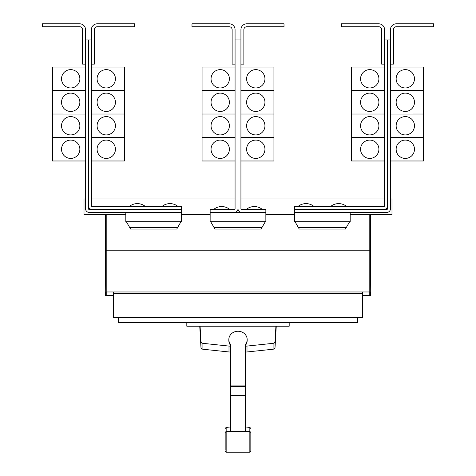<?xml version="1.0" encoding="UTF-8"?>
<svg xmlns="http://www.w3.org/2000/svg" width="476" height="476" viewBox="0 0 476 476"><rect width="100%" height="100%" fill="white"/><g stroke="black" fill="none" stroke-linecap="round" stroke-linejoin="round"><path stroke-width="0.71" d="M225.166 446.012L225.166 447.101M250.834 447.101L250.834 446.012M250.834 433.344L250.834 451.105L250.834 432.47L249.84 431.375L249.84 427.371L250.834 428.465M225.166 450.231L225.166 432.47L225.166 450.231M245.33 345.469A9.169 8.306 180 0 0 247.169 340.483L247.169 339.555A9.169 8.306 180 0 0 238 331.248A9.169 8.306 180 0 0 228.831 339.555A9.169 8.306 180 0 0 230.67 344.541L230.67 431.012M245.33 431.012L245.33 344.541A9.169 8.306 180 0 0 247.169 339.555M228.831 339.555L228.831 340.483A9.169 8.306 180 0 0 230.67 345.469M199.741 326.215L200.961 347.349A2.201 1.993 0 0 0 202.907 349.223L228.998 351.966A9.312 8.443 0 0 0 230.069 352.02L230.67 352.02M230.67 346.129L230.069 346.129A9.312 8.443 180 0 1 228.998 346.076L202.907 343.333A2.201 1.993 180 0 1 200.961 341.459L200.081 326.215M245.33 352.02L245.931 352.02A9.312 8.443 0 0 0 247.002 351.966L273.093 349.223A2.201 1.993 0 0 0 275.039 347.349L276.258 326.215M275.919 326.215L275.039 341.459A2.201 1.993 180 0 1 273.093 343.333L247.002 346.076A9.312 8.443 180 0 1 245.931 346.129L245.33 346.129M289.188 322.55L289.188 326.215L186.812 326.215L186.812 322.55M384.59 29.667L384.59 39.93L387.523 39.93L387.523 205.805A3.665 3.665 0 0 1 383.852 209.476L294.465 209.476L294.465 206.542L383.852 206.542A0.732 0.732 0 0 0 384.59 205.805L384.59 29.667A5.867 5.867 0 0 0 378.723 23.8L341.506 23.8L341.506 26.733L378.723 26.733A2.933 2.933 0 0 1 381.657 29.667L381.657 64.129L384.59 64.129M360.57 149.25A9.169 9.169 0 0 1 369.739 140.087A9.169 9.169 0 0 1 378.908 149.25A9.169 9.169 0 0 1 369.739 158.419A9.169 9.169 0 0 1 360.57 149.25M384.59 114.032L351.591 114.032L351.591 160.983L384.59 160.983M360.57 125.765A9.169 9.169 0 0 1 369.739 116.602A9.169 9.169 0 0 1 378.908 125.765A9.169 9.169 0 0 1 369.739 134.934A9.169 9.169 0 0 1 360.57 125.765M360.57 102.281A9.169 9.169 0 0 1 369.739 93.117A9.169 9.169 0 0 1 378.908 102.281A9.169 9.169 0 0 1 369.739 111.449A9.169 9.169 0 0 1 360.57 102.281M384.59 90.547L351.591 90.547L351.591 114.014L384.59 114.014M360.57 78.796A9.169 9.169 0 0 1 369.739 69.633A9.169 9.169 0 0 1 378.908 78.796A9.169 9.169 0 0 1 369.739 87.965A9.169 9.169 0 0 1 360.57 78.796M384.59 67.062L351.591 67.062L351.591 90.529L384.59 90.529M314.083 206.542A12.56 12.56 0 0 0 297.946 206.542M346.712 206.542A12.56 12.56 0 0 0 330.582 206.542M91.41 29.667L91.41 39.93L88.476 39.93L88.476 205.805A3.665 3.665 0 0 0 92.148 209.476L181.535 209.476L181.535 206.542L92.148 206.542A0.732 0.732 0 0 1 91.41 205.805L91.41 29.667A5.867 5.867 0 0 1 97.277 23.8L134.494 23.8L134.494 26.733L97.277 26.733A2.933 2.933 0 0 0 94.343 29.667L94.343 64.129L91.41 64.129M115.43 149.25A9.169 9.169 0 0 1 106.261 158.419A9.169 9.169 0 0 1 97.092 149.25A9.169 9.169 0 0 1 106.261 140.087A9.169 9.169 0 0 1 115.43 149.25M91.41 160.983L124.409 160.983L124.409 114.032L91.41 114.032M115.43 125.765A9.169 9.169 0 0 1 106.261 134.934A9.169 9.169 0 0 1 97.092 125.765A9.169 9.169 0 0 1 106.261 116.602A9.169 9.169 0 0 1 115.43 125.765M115.43 102.281A9.169 9.169 0 0 1 106.261 111.449A9.169 9.169 0 0 1 97.092 102.281A9.169 9.169 0 0 1 106.261 93.117A9.169 9.169 0 0 1 115.43 102.281M91.41 114.014L124.409 114.014L124.409 90.547L91.41 90.547M115.43 78.796A9.169 9.169 0 0 1 106.261 87.965A9.169 9.169 0 0 1 97.092 78.796A9.169 9.169 0 0 1 106.261 69.633A9.169 9.169 0 0 1 115.43 78.796M91.41 90.529L124.409 90.529L124.409 67.062L91.41 67.062M145.418 206.542A12.56 12.56 0 0 0 129.288 206.542M178.054 206.542A12.56 12.56 0 0 0 161.917 206.542M387.523 39.93L390.457 39.93L390.457 29.667A5.867 5.867 0 0 1 396.324 23.8L433.535 23.8L433.535 26.733L396.324 26.733A2.933 2.933 0 0 0 393.39 29.667L393.39 64.129L390.457 64.129L390.457 67.062L423.456 67.062L423.456 90.529L390.457 90.547L423.456 90.547L423.456 114.014L390.457 114.032L423.456 114.032L423.456 137.499L390.457 137.499L423.456 137.516L423.456 160.983L390.457 160.983L390.457 198.986L391.992 198.986L391.992 214.605L350.193 214.605M414.471 149.25A9.169 9.169 0 0 1 405.302 158.419A9.169 9.169 0 0 1 396.139 149.25A9.169 9.169 0 0 1 405.302 140.087A9.169 9.169 0 0 1 414.471 149.25M414.471 125.765A9.169 9.169 0 0 1 405.302 134.934A9.169 9.169 0 0 1 396.139 125.765A9.169 9.169 0 0 1 405.302 116.602A9.169 9.169 0 0 1 414.471 125.765M414.471 102.281A9.169 9.169 0 0 1 405.302 111.449A9.169 9.169 0 0 1 396.139 102.281A9.169 9.169 0 0 1 405.302 93.117A9.169 9.169 0 0 1 414.471 102.281M414.471 78.796A9.169 9.169 0 0 1 405.302 87.965A9.169 9.169 0 0 1 396.139 78.796A9.169 9.169 0 0 1 405.302 69.633A9.169 9.169 0 0 1 414.471 78.796M351.591 137.516L384.59 137.516L351.591 137.499M235.067 29.667L235.067 39.93L238 39.93L238 208.738A3.665 3.665 0 0 1 234.335 212.409L210.154 212.409L210.154 209.476L234.335 209.476A0.732 0.732 0 0 0 235.067 208.738L235.067 29.667A5.867 5.867 0 0 0 229.2 23.8L191.983 23.8L191.983 26.733L229.2 26.733A2.933 2.933 0 0 1 232.133 29.667L232.133 64.129L235.067 64.129M211.052 149.25A9.169 9.169 0 0 1 220.215 140.087A9.169 9.169 0 0 1 229.384 149.25A9.169 9.169 0 0 1 220.215 158.419A9.169 9.169 0 0 1 211.052 149.25M235.067 114.032L202.068 114.032L202.068 160.983L235.067 160.983M211.052 125.765A9.169 9.169 0 0 1 220.215 116.602A9.169 9.169 0 0 1 229.384 125.765A9.169 9.169 0 0 1 220.215 134.934A9.169 9.169 0 0 1 211.052 125.765M211.052 102.281A9.169 9.169 0 0 1 220.215 93.117A9.169 9.169 0 0 1 229.384 102.281A9.169 9.169 0 0 1 220.215 111.449A9.169 9.169 0 0 1 211.052 102.281M235.067 90.547L202.068 90.547L202.068 114.014L235.067 114.014M211.052 78.796A9.169 9.169 0 0 1 220.215 69.633A9.169 9.169 0 0 1 229.384 78.796A9.169 9.169 0 0 1 220.215 87.965A9.169 9.169 0 0 1 211.052 78.796M235.067 67.062L202.068 67.062L202.068 90.529L235.067 90.529M238 208.738A3.665 3.665 0 0 0 241.665 212.409L265.846 212.409L265.846 209.476L241.665 209.476A0.732 0.732 0 0 1 240.933 208.738L240.933 29.667A5.867 5.867 0 0 1 246.8 23.8L284.017 23.8L284.017 26.733L246.8 26.733A2.933 2.933 0 0 0 243.867 29.667L243.867 64.129L240.933 64.129M264.948 149.25A9.169 9.169 0 0 1 255.785 158.419A9.169 9.169 0 0 1 246.616 149.25A9.169 9.169 0 0 1 255.785 140.087A9.169 9.169 0 0 1 264.948 149.25M240.933 160.983L273.932 160.983L273.932 114.032L240.933 114.032M264.948 125.765A9.169 9.169 0 0 1 255.785 134.934A9.169 9.169 0 0 1 246.616 125.765A9.169 9.169 0 0 1 255.785 116.602A9.169 9.169 0 0 1 264.948 125.765M264.948 102.281A9.169 9.169 0 0 1 255.785 111.449A9.169 9.169 0 0 1 246.616 102.281A9.169 9.169 0 0 1 255.785 93.117A9.169 9.169 0 0 1 264.948 102.281M240.933 114.014L273.932 114.014L273.932 90.547L240.933 90.547M264.948 78.796A9.169 9.169 0 0 1 255.785 87.965A9.169 9.169 0 0 1 246.616 78.796A9.169 9.169 0 0 1 255.785 69.633A9.169 9.169 0 0 1 264.948 78.796M240.933 90.529L273.932 90.529L273.932 67.062L240.933 67.062M91.41 137.516L124.409 137.516L91.41 137.499M88.476 39.93L85.543 39.93L85.543 29.667A5.867 5.867 0 0 0 79.676 23.8L42.465 23.8L42.465 26.733L79.676 26.733A2.933 2.933 0 0 1 82.61 29.667L82.61 64.129L85.543 64.129L85.543 67.062L52.544 67.062L52.544 90.529L85.543 90.547L52.544 90.547L52.544 114.014L85.543 114.032L52.544 114.032L52.544 160.983L85.543 160.983L85.543 198.986L84.008 198.986L84.008 214.605L125.807 214.605M61.529 149.25A9.169 9.169 0 0 1 70.698 140.087A9.169 9.169 0 0 1 79.861 149.25A9.169 9.169 0 0 1 70.698 158.419A9.169 9.169 0 0 1 61.529 149.25M61.529 125.765A9.169 9.169 0 0 1 70.698 116.602A9.169 9.169 0 0 1 79.861 125.765A9.169 9.169 0 0 1 70.698 134.934A9.169 9.169 0 0 1 61.529 125.765M61.529 102.281A9.169 9.169 0 0 1 70.698 93.117A9.169 9.169 0 0 1 79.861 102.281A9.169 9.169 0 0 1 70.698 111.449A9.169 9.169 0 0 1 61.529 102.281M61.529 78.796A9.169 9.169 0 0 1 70.698 69.633A9.169 9.169 0 0 1 79.861 78.796A9.169 9.169 0 0 1 70.698 87.965A9.169 9.169 0 0 1 61.529 78.796M357.53 317.492L357.53 322.55L118.47 322.55L118.47 317.492M202.068 137.516L235.067 137.516L202.068 137.499M229.747 209.476A12.56 12.56 0 0 0 213.617 209.476M240.933 137.516L273.932 137.516L240.933 137.499M262.383 209.476A12.56 12.56 0 0 0 246.253 209.476M52.544 137.516L85.543 137.516L52.544 137.499M126.36 221.721L130.597 229.051L176.745 229.051L180.975 221.721M210.69 221.721L214.926 229.051L261.074 229.051L265.31 221.721M295.025 221.721L299.255 229.051L345.403 229.051L349.64 221.721M390.457 29.667L390.457 208.738A3.665 3.665 0 0 1 386.786 212.409L294.483 212.409L294.483 209.476M383.852 209.476L386.786 209.476A0.732 0.732 0 0 0 387.523 208.738L387.523 205.805M240.933 29.667L240.933 39.93L238 39.93L238 198.986M92.148 209.476L89.214 209.476A0.732 0.732 0 0 1 88.476 208.738L88.476 205.805M85.543 29.667L85.543 208.738A3.665 3.665 0 0 0 89.214 212.409L181.517 212.409L181.517 209.476M378.723 26.733A2.933 2.933 0 0 1 381.657 29.667M97.277 26.733A2.933 2.933 0 0 0 94.343 29.667M113.413 295.638L105.345 295.638L105.345 291.972L113.413 291.972L113.413 317.492L362.587 317.492L362.587 293.436L113.413 293.436M362.587 293.436L362.587 291.972L370.655 291.972L370.655 295.638L362.587 295.638M113.413 291.972L362.587 291.972M210.154 212.409L210.136 221.721L265.864 221.721L265.846 212.409M234.335 212.409L241.665 212.409M125.807 212.409L125.807 221.721L181.535 221.721L181.517 212.409M294.483 212.409L294.465 221.721L350.193 221.721L350.193 212.409M396.324 26.733A2.933 2.933 0 0 0 393.39 29.667M79.676 26.733A2.933 2.933 0 0 1 82.61 29.667M106.237 291.972L106.237 295.638M369.763 291.972L369.763 295.638M370.655 250.192L370.346 214.605L370.655 250.192L370.292 291.972L370.655 250.192L105.345 250.192L105.708 291.972L105.345 250.192L105.654 214.605L105.345 250.192M235.067 198.986L95.004 198.986L95.004 206.542M95.004 212.409L95.004 214.605M95.004 198.986L91.41 198.986M384.59 198.986L380.996 198.986L380.996 206.542M380.996 212.409L380.996 214.605M380.996 198.986L240.933 198.986M181.535 214.605L210.136 214.605M265.864 214.605L294.465 214.605M246.8 26.733A2.933 2.933 0 0 0 243.867 29.667M229.2 26.733A2.933 2.933 0 0 1 232.133 29.667M225.166 428.465L226.16 427.371L226.16 452.2L225.166 451.105M226.16 452.2L249.84 452.2L249.84 431.375L226.16 431.375L225.166 432.47M230.67 385.072L245.33 385.072M230.67 386.566L245.33 386.566M230.67 395.086L245.33 395.086M230.67 395.461L245.33 395.461M202.907 343.333L202.907 349.223M200.961 341.459L200.961 347.349M228.998 346.076L228.998 351.966M230.069 346.129L230.069 352.02M245.931 346.129L245.931 352.02M247.002 346.076L247.002 351.966M273.093 343.333L273.093 349.223M275.039 341.459L275.039 347.349M177.685 227.427L129.656 227.427M262.014 227.427L213.986 227.427M346.344 227.427L298.315 227.427M369.192 214.605L369.192 291.972M106.808 214.605L106.808 291.972M249.84 452.2L250.834 451.105M226.16 427.371L230.67 427.008M245.33 427.008L249.84 427.371"/></g></svg>
